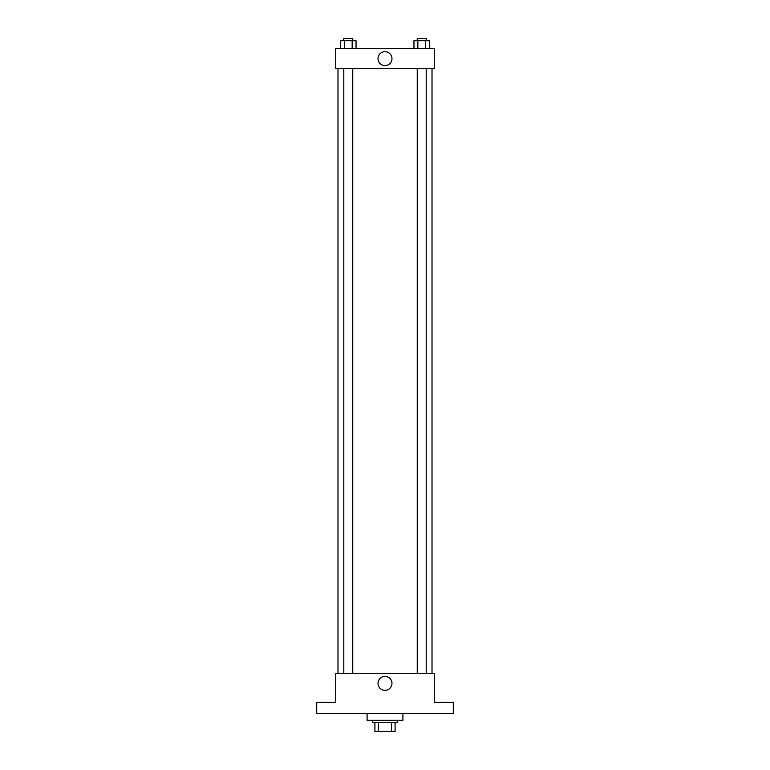 <?xml version="1.0" encoding="UTF-8"?>
<svg xmlns="http://www.w3.org/2000/svg" width="770" height="770" viewBox="0 0 770 770"><rect width="100%" height="100%" fill="white"/><g stroke="black" fill="none" stroke-linecap="round" stroke-linejoin="round"><path stroke-width="1.16" d="M391.574 722.539L391.574 731.5L374.923 731.5L374.923 722.539M391.574 731.5L395.077 731.5L395.077 722.539L395.077 731.5M397.31 720.306L397.31 722.539L372.69 722.539L372.69 720.306M378.426 722.539L378.426 731.5M367.088 713.588L367.088 720.306L402.912 720.306L402.912 713.588M453.289 713.588L316.711 713.588L316.711 702.394L335.739 702.394L335.739 673.288L434.261 673.288L434.261 702.394L453.289 702.394L453.289 713.588M391.969 683.356A6.969 6.969 0 0 1 381.516 689.4A6.969 6.969 0 0 1 381.516 677.321A6.969 6.969 0 0 1 391.969 683.356M432.018 68.732L432.018 673.288M417.244 673.288L417.244 68.732M352.756 68.732L352.756 673.288M434.261 68.732L335.739 68.732L335.739 48.577L434.261 48.577L434.261 68.732M391.969 58.655A6.969 6.969 0 0 1 381.516 64.69A6.969 6.969 0 0 1 381.516 52.61A6.969 6.969 0 0 1 391.969 58.655M429.477 48.577L429.477 40.743L413.962 40.743L413.962 48.577M425.598 40.743L425.598 48.577M417.841 40.743L417.841 48.577M417.244 40.743L417.244 38.5L426.195 38.5L426.195 40.743M356.038 48.577L356.038 40.743L340.523 40.743L340.523 48.577M352.159 40.743L352.159 48.577M344.402 40.743L344.402 48.577M343.805 40.743L343.805 38.5L352.756 38.5L352.756 40.743M337.982 68.732L337.982 673.288M426.195 673.288L426.195 68.732M343.805 68.732L343.805 673.288"/></g></svg>
